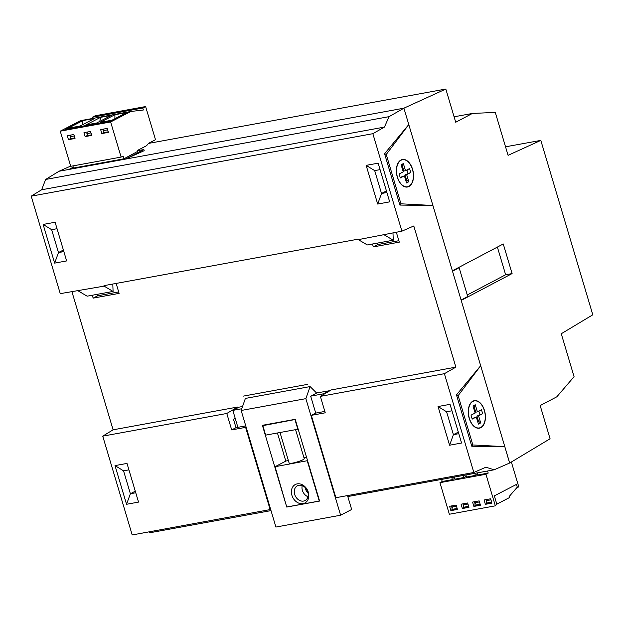 <?xml version="1.0" encoding="UTF-8"?>
<svg xmlns="http://www.w3.org/2000/svg" width="624" height="624" viewBox="0 0 624 624"><rect width="100%" height="100%" fill="white"/><g stroke="black" fill="none" stroke-linecap="round" stroke-linejoin="round"><path stroke-width="0.94" d="M286.751 507.062L262.384 425.318L295.23 419.312L319.597 501.056L286.751 507.062L275.067 466.705L286.12 460.972L288.382 460.559M340.618 515.221L275.909 527.054L241.16 410.475L305.861 398.642L340.618 515.221L351.671 509.488L347.529 495.581M315.728 413.096L310.674 396.146L316.625 393.058L310.097 386.584L305.861 398.642M241.16 410.475L245.388 398.416L310.097 386.584M330.088 390.616L316.54 392.98M242.549 406.505L239.078 407.144L232.83 410.381L241.761 408.743M277.43 432.978L285.823 461.128M310.674 396.146L323.817 393.744L323.965 394.235M237.884 427.331L232.83 410.381M330.057 390.507L323.817 393.744M275.067 466.705L307.554 460.66M307.258 460.816L319.246 501.041L287.056 506.93M306.532 457.244L303.95 457.712M289.115 463.031A7.909 1.139 -16.6 0 0 289.107 463.156A7.909 1.139 -16.6 0 0 294.59 462.657A7.909 1.139 -16.6 0 0 302.929 459.755A7.909 1.139 -16.6 0 0 304.27 458.64A7.909 1.139 -16.6 0 0 304.192 458.539M308.318 492.258A10.405 8.213 -117.4 0 0 293.452 485.963A10.405 8.213 -117.4 0 0 298.545 503.053A10.405 8.213 -117.4 0 0 308.318 492.258M307.952 492.492A3.955 3.12 62.6 0 1 305.659 488.077M307.811 491.969A8.323 6.568 -117.4 0 0 297.406 485.784A8.323 6.568 -117.4 0 0 295.409 496.197A8.323 6.568 -117.4 0 0 305.074 500.565A8.323 6.568 -117.4 0 0 307.811 491.969M307.975 496.712A8.323 6.568 62.6 0 1 302.227 485.628M295.019 419.773L297.843 429.242L265.652 435.131L262.829 425.654L295.277 419.476M262.829 425.654L263.266 425.162M495.347 505.83L485.932 474.256L439.951 482.664L449.358 514.238L495.347 505.83L496.821 504.176L494.341 495.869L496.813 504.161L509.753 497.453L509.395 496.267L517.296 487.157L516.469 484.396L494.341 495.869L516.469 484.396L517.413 487.555L516.867 487.656M462.376 508.529L461.081 504.192L467.657 502.991L468.952 507.328L462.376 508.529L463.546 507.928M462.946 503.849L463.624 506.119M456.16 505.089L457.454 509.434L450.887 510.635L449.592 506.29L456.16 505.089M484.076 499.988L490.643 498.787L491.938 503.123L485.371 504.325L484.076 499.988M479.154 500.885L480.441 505.229L473.873 506.431L472.579 502.086L479.154 500.885M451.456 505.947L452.127 508.225M485.94 499.645L486.619 501.914M474.443 501.743L475.121 504.02M439.951 482.664L442.221 481.486L441.597 479.411M511.368 462.01L518.778 486.845L517.413 487.555M465.902 474.965L466.526 477.04L475.394 475.418L477.789 474.178M474.77 473.343L475.394 475.418M452.049 510.026L450.887 510.635M454.405 477.064L455.029 479.146L463.897 477.524L466.3 476.276M454.802 478.382L452.4 479.622L442.221 481.486M485.932 474.256L488.202 473.078L478.023 474.942L477.399 472.859M463.273 475.449L463.897 477.524M475.043 505.822L473.873 506.431M451.784 477.547L452.4 479.622M487.586 471.003L488.202 473.078M486.541 503.724L485.371 504.325M457.142 508.396L457.392 509.239M457.361 509.254L452.111 510.221L451.87 509.426L452.416 506.867L456.464 506.126M457.127 508.466L451.87 509.426M468.64 506.29L463.367 507.328L463.913 504.761L467.961 504.028M480.137 504.192L474.864 505.222L475.41 502.663L479.458 501.922M491.634 502.086L486.361 503.123L486.907 500.557L490.955 499.824M468.624 506.368L468.858 507.156L463.601 508.115L463.367 507.328M480.121 504.262L480.355 505.05L475.098 506.017L474.864 505.222M491.618 502.164L491.852 502.952L486.595 503.911L486.361 503.123M245.755 425.888L235.997 427.674L233.509 419.336L235.201 418.337M148.793 531.921L150.719 532.6L271.011 510.604M71.877 291.517L113.1 429.811L102.742 436.153L132.194 534.955L270.676 509.496M384.423 127.093L41.644 189.774L31.2 196.162L60.255 293.639L104.114 286.127L103.966 285.652L358.192 239.164L358.34 239.639L401.903 231.169L372.848 133.692L384.423 127.093L389.064 116.657L403.9 108.194L59.023 171.257L45.63 179.455L389.064 116.657M41.644 189.774L45.63 179.455M457.805 267.938L459.131 267.696L452.494 271.198L480.675 365.726L456.472 394.883L471.775 446.238L504.8 446.644L509.675 463.008L494.13 469.802L485.885 467.212L473.842 472.477L444.389 373.682L455.871 367.138L413.79 225.974L401.903 231.169M452.494 271.198L432.908 205.475L399.883 205.07L384.571 153.715L408.782 124.558L403.9 108.194L59.023 171.257L70.66 166.085M459.131 267.696L467.727 296.509L461.089 300.011M102.742 436.153L226.785 413.47L231.683 429.913L245.622 427.362L270.176 509.722M115.011 465.605L127 463.414L138.536 502.094L126.547 504.286L115.011 465.605L123.552 470.847L130.377 493.74L135.283 491.189M473.842 472.477L335.868 497.71L311.314 415.35L315.627 413.111L324.847 411.427M31.2 196.162L372.848 133.692M378.144 163.176L389.68 201.856L377.692 204.048L366.155 165.368L378.144 163.176M43.118 224.437L55.107 222.245L66.635 260.926L54.647 263.117L43.118 224.437L51.652 229.679L58.477 252.572L63.851 251.589M97.274 294.325L97.711 295.776L118.685 291.938M377.45 243.095L377.879 244.538L398.861 240.708M237.916 407.745L237.705 407.027L113.1 429.811M311.314 415.35L325.252 412.799L320.354 396.365L331.274 389.922L455.871 367.138M372.481 244.007L373.339 246.893L399.29 242.151L396.318 232.19M92.305 295.238L93.171 298.124L119.114 293.381L116.15 283.421M347.818 496.556L494.13 469.802M246.113 427.105L245.622 427.362M320.354 396.365L444.389 373.682M449.584 445.216L438.048 406.536L450.037 404.344L461.573 443.024L449.584 445.216L453.414 434.663L458.32 432.12M226.785 413.47L237.705 407.027M97.711 295.776L93.171 298.124M377.879 244.538L373.339 246.893M235.997 427.674L231.683 429.913M380.071 169.627L374.689 170.609L381.514 193.502L386.896 192.52M386.428 190.952L381.514 193.502L377.692 204.048M374.689 170.609L366.155 165.368M358.34 239.639L367.31 244.951L393.253 240.209L392.98 232.799M384.283 234.889L393.253 240.209M78.164 290.87L87.134 296.182L113.084 291.439L112.804 284.029M104.114 286.127L113.084 291.439M451.963 410.787L446.589 411.77L453.414 434.663L458.788 433.68M63.391 250.021L58.477 252.572L54.647 263.117M57.026 228.696L51.652 229.679M126.547 504.286L130.377 493.74L135.751 492.757M128.926 469.864L123.552 470.847M438.048 406.536L446.589 411.77M72.899 165.906L73.531 168.035L123.919 158.816L137.264 151.616M73.281 167.177L69.077 169.354L125.697 158.995L143.887 149.565L137.452 150.743M68.874 169.455L125.502 159.104L68.874 169.455M123.919 158.816L123.1 156.055L121.111 157.084L110.635 121.961L130.837 111.485L143.372 109.996L142.779 108.022L145.618 106.556L155.501 139.706L148.691 143.239L146.546 145.72L137.53 150.4L137.202 151.936M145.618 106.556L95.23 115.768L92.399 117.242L92.75 118.435M110.635 121.961L60.255 131.173L70.723 166.304L121.111 157.084M108.404 132.358L101.837 133.559L100.659 129.613L107.227 128.411L108.404 132.358M91.72 135.408L85.145 136.609L83.975 132.662L90.542 131.461L91.72 135.408M75.028 138.458L68.461 139.659L67.283 135.712L73.858 134.511L75.028 138.458M142.779 108.022L92.399 117.242M130.837 111.485L129.199 111.782L111.719 120.845L64.951 129.402L82.563 120.323M103.639 129.067L103.795 129.589M86.954 132.116L87.11 132.639M70.27 135.166L70.426 135.689M82.423 120.338L80.457 120.697L60.255 131.173M101.837 133.559L104.114 132.374M85.145 136.609L87.43 135.424M68.461 139.659L70.746 138.473M111.657 120.861L65.2 129.324L82.633 120.284L129.308 111.758M82.438 124.792L82.93 120.572L68.219 128.201L80.036 126.04L94.747 118.412L82.93 120.572M111.649 120.83L129.082 111.79M114.925 114.722L100.222 122.343L112.031 120.19L126.742 112.562L114.925 114.722L114.902 118.7M100.565 117.343L85.855 124.972L96.72 122.983L111.431 115.362L100.565 117.343L99.801 121.391M107.656 129.847L103.584 130.595L104.169 132.569L108.241 131.82M103.584 130.595L103.919 129.012M90.971 132.896L86.9 133.645L87.485 135.619L91.556 134.87M86.9 133.645L87.235 132.062M74.287 135.946L70.208 136.695L70.801 138.668L74.872 137.92M70.208 136.695L70.551 135.112M484.341 410.537A13.736 8.198 79.6 0 0 476.159 400.912A13.736 8.198 79.6 0 0 468.827 407.87A13.736 8.198 79.6 0 0 469.357 418.306A13.736 8.198 79.6 0 0 471.666 423.392A13.736 8.198 79.6 0 0 482.243 426.317A13.736 8.198 79.6 0 0 484.341 410.537M475.277 404.758L477.399 411.863L481.478 409.742L482.656 413.689L478.569 415.81L480.691 422.916L478.421 424.094L476.299 416.988L472.22 419.102L471.042 415.155L475.129 413.041L473.008 405.935L475.277 404.758L474.224 407.027L475.753 412.16L477.399 411.863M482.656 413.689L476.931 416.107L478.569 415.81M480.691 422.916L478.46 421.239L476.931 416.107M472.072 418.626L476.299 416.988M478.46 421.239L477.688 421.637M478.85 411.107L479.879 414.578M473.452 407.433L474.224 407.027M412.448 169.377A13.736 8.198 -100.4 0 1 410.35 185.156A13.736 8.198 -100.4 0 1 399.766 182.224A13.736 8.198 -100.4 0 1 397.465 177.138A13.736 8.198 -100.4 0 1 396.934 166.709A13.736 8.198 -100.4 0 1 404.266 159.744A13.736 8.198 -100.4 0 1 412.448 169.377M408.798 181.748L406.676 174.642L410.764 172.52L409.586 168.574L405.499 170.695L403.385 163.589L401.115 164.767L403.229 171.873L399.142 173.995L400.319 177.941L404.407 175.82L406.528 182.926L408.798 181.748L406.567 180.071L405.038 174.946L406.676 174.642M405.038 174.946L410.764 172.52M403.385 163.589L402.332 165.867L403.861 170.999L405.499 170.695M400.179 177.458L404.407 175.82M405.795 180.476L406.567 180.071M407.987 173.41L406.949 169.946M402.332 165.867L401.56 166.265M472.376 113.459L495.277 112.382L508.076 155.337L540.813 140.4L592.8 314.8L561.265 333.746L574.072 376.701L556.842 396.786L540.173 405.569L550.072 438.766L509.683 463.024L461.206 300.401L512.093 273.577L503.264 243.968L452.377 270.8L432.908 205.475L400.959 203.814L386.248 154.471L408.782 124.558L403.9 108.178L445.817 89.045L455.715 122.242L472.376 113.459L454.093 116.797M509.621 463.031L504.8 446.644L472.852 444.974L458.149 395.639L480.675 365.726L461.206 300.401M148.551 143.403L445.817 89.045M144.214 150.673L125.697 158.995M497.383 247.073L505.635 274.755L467.267 294.98M452.377 270.8L403.9 108.178M540.805 140.4L505.534 146.804M505.635 274.755L512.093 273.577M480.8 427.69A13.985 8.354 -100.4 0 1 472.415 424.733A13.985 8.354 -100.4 0 1 469.053 406.357A13.985 8.354 -100.4 0 1 476.658 400.78A13.985 8.354 -100.4 0 1 484.474 410.467A13.985 8.354 -100.4 0 1 480.8 427.69M408.907 186.521A13.985 8.354 79.6 0 0 410.896 165.227A13.985 8.354 79.6 0 0 397.16 165.188A13.985 8.354 79.6 0 0 400.522 183.565A13.985 8.354 79.6 0 0 408.907 186.521M471.775 446.238L472.852 444.974M456.472 394.883L458.149 395.639M468.897 407.566A9.82 5.866 79.6 0 0 468.616 408.073M471.393 423.275A9.82 5.866 79.6 0 0 471.838 423.649M384.571 153.715L386.248 154.471M399.883 205.07L400.959 203.814M396.716 166.904A9.82 5.866 -100.4 0 1 397.004 166.397M399.945 182.489A9.82 5.866 -100.4 0 1 399.5 182.114M243.103 396.154L307.811 384.322M304.262 458.765L295.581 429.655M289.185 463.258L280.012 432.502M470.387 421.434L471.666 423.392M468.328 410.155L468.827 407.87M398.494 180.266L399.766 182.224M396.427 168.987L396.934 166.709"/></g></svg>
